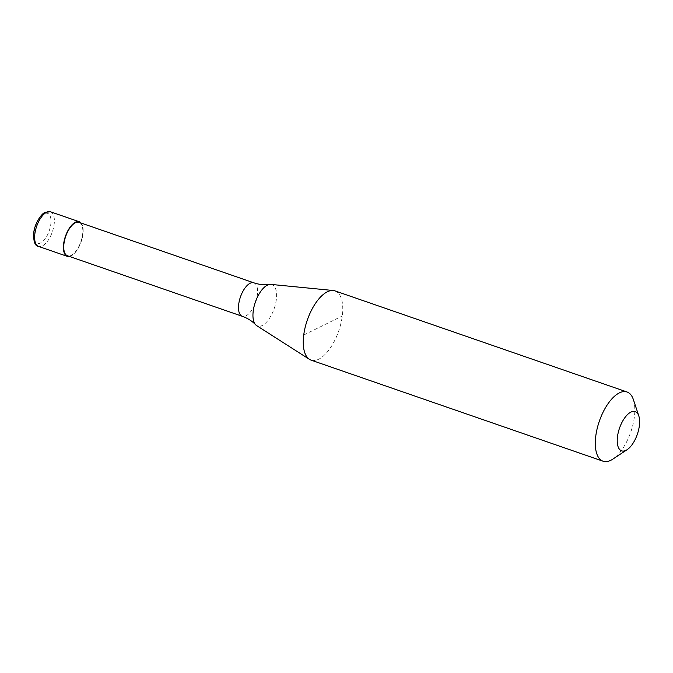 <?xml version="1.0" encoding="UTF-8"?>
<svg xmlns="http://www.w3.org/2000/svg" width="673" height="673" viewBox="0 0 673 673"><rect width="100%" height="100%" fill="white"/><g stroke="black" fill="none" stroke-linecap="round" stroke-linejoin="round"><path stroke-width="0.5" stroke-dasharray="3.37 2.52" d="M81.088 223.024A18.314 8.312 -70.9 0 1 82.93 234.297A18.314 8.312 -70.9 0 1 69.504 256.48M79.078 222.326A17.7 8.034 -70.9 0 1 82.602 234.456A17.7 8.034 -70.9 0 1 67.493 255.782M270.891 284.393A21.923 9.952 -70.9 0 1 276.317 299.645A21.923 9.952 -70.9 0 1 262.192 325.53A21.923 9.952 -70.9 0 1 256.623 325.589M335.003 290.896A36.628 16.632 -70.9 0 1 342.296 315.982A36.628 16.632 -70.9 0 1 311.035 360.122M633.377 399.594A36.628 16.632 -70.9 0 1 634.345 417.083A36.628 16.632 -70.9 0 1 612.758 459.163M303.733 335.028L342.296 315.982M50.492 211.785A18.314 8.312 -70.9 0 1 54.143 224.328A18.314 8.312 -70.9 0 1 42.34 245.948A18.314 8.312 -70.9 0 1 38.512 246.394M34.087 232.505A15.874 7.21 -70.9 0 1 44.317 213.77A15.874 7.21 -70.9 0 1 50.803 224.252A15.874 7.21 -70.9 0 1 40.573 242.987A15.874 7.21 -70.9 0 1 34.087 232.505M253.839 282.828A17.7 8.034 -70.9 0 1 257.372 294.951A17.7 8.034 -70.9 0 1 245.965 315.856A17.7 8.034 -70.9 0 1 242.255 316.285"/><path stroke-width="1.01" d="M69.504 256.48A18.314 8.312 -70.9 0 1 67.292 256.363A18.314 8.312 -70.9 0 1 63.641 243.819A18.314 8.312 -70.9 0 1 79.279 221.745A18.314 8.312 -70.9 0 1 81.088 223.024M627.118 449.682L612.758 459.163A36.628 16.632 -70.9 0 1 603.075 461.215L311.035 360.122A36.628 16.632 -70.9 0 1 309.403 359.323L256.623 325.589A21.923 9.952 -70.9 0 1 255.656 324.781C252.123 321.071 247.664 318.236 242.255 316.285L67.493 255.782A17.7 8.034 -70.9 0 1 63.96 243.66A17.7 8.034 -70.9 0 1 79.078 222.326L253.839 282.828C259.29 284.629 264.556 285.167 269.629 284.427A21.923 9.952 -70.9 0 1 270.891 284.393L333.228 290.509A36.628 16.632 -70.9 0 1 335.003 290.896L627.043 391.989A36.628 16.632 -70.9 0 1 633.377 399.594L638.803 415.922A20.754 9.422 -70.9 0 1 639.35 425.832A20.754 9.422 -70.9 0 1 627.118 449.682A20.754 9.422 -70.9 0 1 617.494 436.626A20.754 9.422 -70.9 0 1 627.505 414.593A20.754 9.422 -70.9 0 1 638.803 415.922M255.656 324.781A21.923 9.952 -70.9 0 1 253.233 311.044A21.923 9.952 -70.9 0 1 267.358 285.159A21.923 9.952 -70.9 0 1 269.629 284.427M309.403 359.323A36.628 16.632 -70.9 0 1 303.733 335.028A36.628 16.632 -70.9 0 1 333.228 290.509M603.075 461.215A36.628 16.632 -70.9 0 1 595.773 436.121A36.628 16.632 -70.9 0 1 627.043 391.989M67.292 256.363L38.512 246.394A18.314 8.312 -70.9 0 1 34.861 233.851A18.314 8.312 -70.9 0 1 46.656 212.231A18.314 8.312 -70.9 0 1 50.492 211.785L79.279 221.745M242.255 316.285A17.7 8.034 -70.9 0 1 238.73 304.154A17.7 8.034 -70.9 0 1 250.137 283.257A17.7 8.034 -70.9 0 1 253.839 282.828M38.512 246.394C34.828 245.965 33.263 241.254 33.81 232.252C34.828 223.108 41.76 213.206 45.293 212.289L50.492 211.785"/></g></svg>
